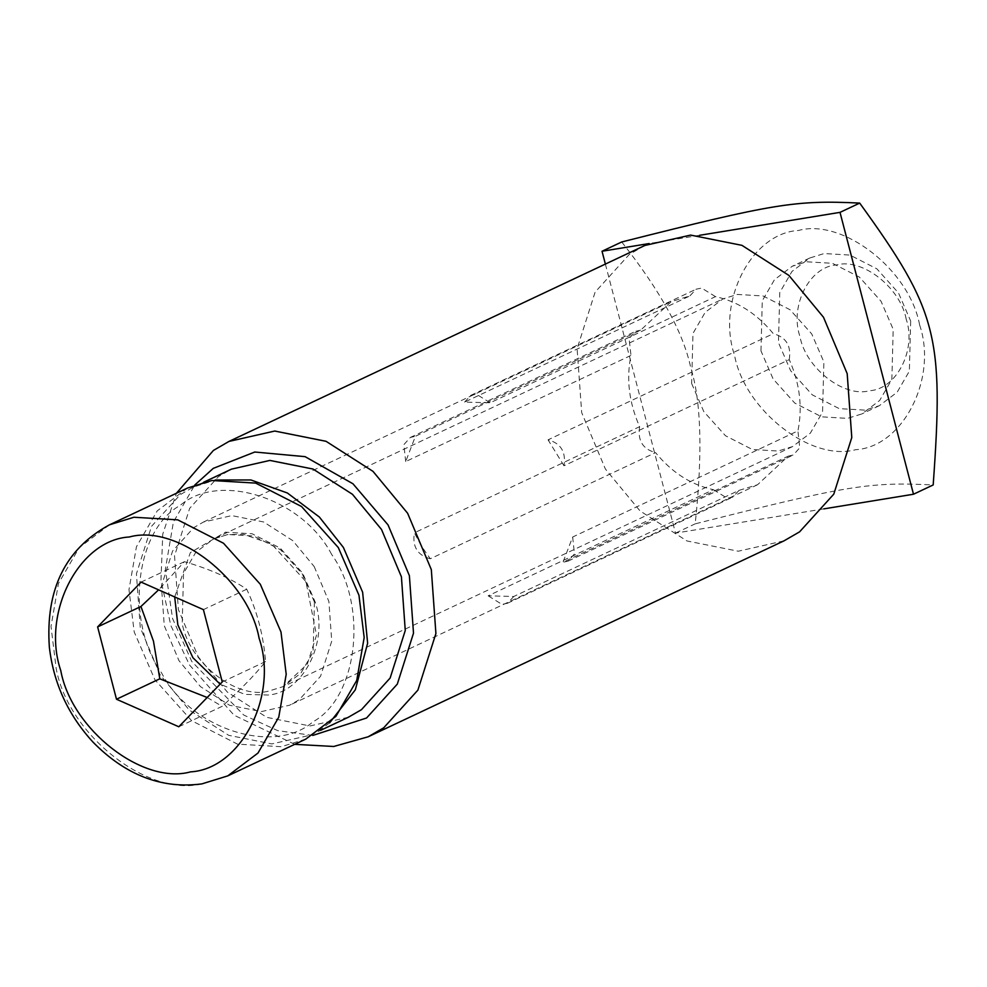 <?xml version="1.0" encoding="UTF-8"?>
<svg xmlns="http://www.w3.org/2000/svg" width="987" height="987" viewBox="0 0 987 987"><rect width="100%" height="100%" fill="white"/><g stroke="black" fill="none" stroke-linecap="round" stroke-linejoin="round"><path stroke-width="0.74" stroke-dasharray="4.93 3.7" d="M919.625 324.957C937.897 378.514 902.723 447.111 855.655 449.69C811.141 462.076 744.531 410.111 734.525 355.197C716.254 301.64 751.428 233.043 798.495 230.464C843.009 218.09 909.619 270.056 919.625 324.957M760.965 350.878L762.285 300.764L774.499 279.666L792.277 266.243L806.663 261.789L832.423 263.307L859.381 277.076L881.021 301.22L893.186 329.276L891.866 379.403L879.651 400.488L861.873 413.923L847.488 418.377L821.715 416.847L794.769 403.078L773.117 378.946L760.965 350.878M605.376 264.072L675.515 533.116L823.837 508.873M699.549 235.313L649.175 243.542M691.653 383.536L703.805 411.604L725.457 435.736L752.402 449.517L778.175 451.034L792.561 446.58L810.339 433.145L822.553 412.06L823.874 361.945L811.709 333.877L790.069 309.745L763.111 295.964L737.351 294.447L722.965 298.901L705.187 312.336L692.973 333.421L691.653 383.536M621.711 241.975C660.377 290.857 683.399 332.755 690.752 367.682C701.226 401.141 702.707 453.193 695.193 523.838C847.623 485.333 869.128 481.816 933.184 484.95M675.515 533.116L695.193 523.838M305.736 739.14L281.283 746.715L237.485 744.124L191.651 720.707L154.86 679.673L134.207 631.964L128.976 589.683L136.44 546.761L157.192 510.921L187.431 488.072M331.644 554.435C302.59 498.275 219.274 471.33 180.152 505.443C135.096 529.883 124.843 621.909 161.523 672.789C190.577 728.949 273.892 755.894 313.015 721.781C358.071 697.34 368.324 605.302 331.644 554.435M314.199 566.575L328.893 601.527L331.731 641.143L320.565 676.243L299.382 699.586L289.734 705.174L261.37 711.602L229.539 705.249L200.435 686.619L178.968 660.648L164.274 625.696L161.436 586.068L172.602 550.98L193.785 527.626L203.433 522.049L231.797 515.609L263.628 521.975L292.732 540.605L314.199 566.575M910.668 321.034L909.36 371.161L897.146 392.246L879.355 405.682L864.97 410.136L839.209 408.618L812.252 394.837L790.612 370.705L778.459 342.637L779.767 292.522L791.981 271.437L809.772 258.002L824.145 253.548L849.918 255.065L876.875 268.834L898.515 292.979L910.668 321.034M906.202 319.159C900.452 287.636 862.219 257.804 836.655 264.911C809.636 266.391 789.44 305.773 799.939 336.518C805.676 368.028 843.922 397.86 869.473 390.753C896.492 389.273 916.689 349.892 906.202 319.159M178.795 726.765L222.124 706.347C240.779 689.444 255.263 674.516 265.577 661.549C263.455 635.468 257.175 611.36 246.725 589.214C230.119 578.074 209.343 568.907 184.409 561.689L158.599 589.844M184.409 561.689L141.092 582.108M246.725 589.214L203.396 609.633M265.577 661.549L222.26 681.955M207.171 697.501L222.124 706.347M789.255 359.626C791.414 345.783 786.108 337.135 773.314 333.68C756.955 313.73 737.671 301.38 715.476 296.631L490.206 402.782L464.581 402.104L689.839 295.952L671.296 301.59L640.662 330.164L415.404 436.303L405.694 461.571L630.964 355.419C626.14 378.971 629.027 402.721 639.638 426.68L414.367 532.832L421.56 546.329L430.295 558.765L655.565 452.626C671.925 472.576 691.208 484.925 713.416 489.675L488.146 595.815L513.783 596.493L739.041 490.354L757.584 484.716L788.218 456.142L562.948 562.282L572.657 537.027L797.915 430.887C802.739 407.335 799.852 383.585 789.255 359.626L563.984 465.765C566.143 451.923 560.838 443.274 548.056 439.832L773.314 333.68M294.718 744.334L234.03 715.168L189.504 664.979L170.813 625.462L160.967 580.109L162.769 534.053L176.414 493.266M644.856 245.467L629.274 254.473L595.112 292.14L577.099 348.732L581.688 412.64L605.389 469.022L640.02 510.908L686.952 540.962L738.288 551.215L784.036 540.839M312.793 735.426L277.816 730.688L243.678 715.02L191.749 661.475L172.552 618.516L165.372 569.289L173.404 522.049L194.797 484.999M563.984 465.765L548.056 439.832M639.638 426.68C637.466 440.523 642.784 449.171 655.565 452.626M430.295 558.765C417.513 555.323 412.208 546.675 414.367 532.832M329.646 722.829L323.317 727.653L310.239 735.216L271.82 743.927L228.688 735.315L189.27 710.072L160.178 674.886L140.265 627.535L136.416 573.854L151.542 526.305L180.239 494.672L193.329 487.109L215.228 480.027M348.362 717.253L309.93 725.963L266.811 717.352L227.38 692.109L198.301 656.923L178.388 609.571L174.539 555.891L189.664 508.342L218.361 476.709L231.451 469.146M713.416 489.675L727.234 498.238L732.773 497.103L739.041 490.354M788.218 456.142L793.289 454.995L799.754 447.79L797.915 430.887M715.476 296.631L701.658 288.068L696.119 289.203L689.839 295.952M640.662 330.164L635.591 331.311L629.126 338.516L630.964 355.419M572.657 537.027L574.483 553.941L568.031 561.147L562.948 562.282M513.783 596.493L507.503 603.254L501.964 604.389L488.146 595.815M405.694 461.571L403.868 444.656L410.321 437.451L415.404 436.303M464.581 402.104L470.848 395.343L476.388 394.208L490.206 402.782M314.421 601.996L302.269 573.928L280.629 549.796L253.671 536.015L227.898 534.498L213.525 538.951L195.734 552.387L183.52 573.472L182.213 623.587C189.356 662.808 236.929 699.931 268.723 691.085L283.109 686.631L300.899 673.196L313.113 652.111L314.421 601.996M174.687 596.95L190.355 552.609L225.357 532.178L252.154 533.77L280.185 548.093L302.688 573.188L315.334 602.378C328.905 642.167 302.775 693.121 267.81 695.033L244.764 694.367L220.126 684.151M109.458 524.825L79.219 547.662L58.455 583.502L51.003 626.424L56.222 668.705C68.374 735.389 149.259 798.483 203.31 783.456L227.763 775.881M792.561 446.58L283.109 686.631L307.327 664.054L316.519 635.184L305.945 581.627L271.881 544.293L243.357 534.238L227.429 534.621L213.525 538.951L722.965 298.901M879.355 405.682L861.873 413.923M809.772 258.002L792.277 266.243M757.584 484.716L289.734 705.174M203.433 522.049L671.296 301.59M310.239 735.216L320.59 730.343M203.68 482.224L193.329 487.109M568.031 561.147L793.289 454.995M507.503 603.254L732.773 497.103M410.321 437.451L635.591 331.311M470.848 395.343L696.119 289.203"/><path stroke-width="1.48" d="M823.837 508.873L913.493 494.228L840.011 212.365L699.549 235.313M649.175 243.542L602.033 251.253L605.376 264.072M913.493 494.228L933.184 484.95C943.942 335.938 937.305 310.473 859.702 203.1C795.645 199.954 774.141 203.47 621.711 241.975L602.033 251.253M840.011 212.365L859.702 203.1M109.458 524.825L187.431 488.072L211.884 480.509L255.682 483.099L301.516 506.504L338.294 547.551L358.96 595.247L364.178 637.54L356.726 680.45L335.962 716.303L305.736 739.14L227.763 775.881L257.989 753.044L278.753 717.191L286.205 674.281L280.987 631.988L260.321 584.292L223.531 543.257L177.709 519.841L133.899 517.25L109.458 524.825C65.401 548.797 45.365 589.572 49.35 647.151C53.594 683.436 68.202 715.168 93.197 742.323C125.707 775.276 161.93 789.144 201.854 783.9L227.763 775.881M203.396 609.633L222.26 681.955L178.795 726.765L116.491 699.24L97.627 626.905L141.092 582.108L203.396 609.633M158.599 589.844L140.944 606.499L97.627 626.905M140.944 606.499L153.478 641.205L159.808 678.822L116.491 699.24M159.808 678.822L207.171 697.501M176.414 493.266L213.402 450.442L228.972 441.423L274.719 431.048L326.055 441.312L372.987 471.354L407.619 513.252L431.319 569.622L435.909 633.531L417.896 690.123L383.733 727.789L368.151 736.795L333.729 746.48L294.718 744.334M368.151 736.795L784.036 540.839L799.606 531.833L833.768 494.166L851.781 437.562L847.191 373.666L823.503 317.283L788.872 275.398L741.928 245.344L690.592 235.091L644.856 245.467L228.972 441.423M194.797 484.999L213.254 468.381L254.769 452.021L305.106 456.66L352.951 483.766L388.051 524.924L409.383 575.655L413.504 633.173L397.305 684.114L366.559 718.005L312.793 735.426M215.228 480.027L250.895 479.966L287.377 492.994L319.381 517.052L343.39 547.427L362.624 592.2L367.633 643.216L355.332 689.802L329.646 722.829M203.68 482.224L231.451 469.146L269.87 460.423L312.99 469.035L352.421 494.277L381.513 529.464L401.413 576.827L405.262 630.508L390.136 678.044L361.439 709.69L348.362 717.253L320.59 730.343M220.126 684.151L192.921 657.737L177.833 624.845L174.687 596.95M190.565 771.871C142.868 785.146 71.496 729.467 60.787 670.629C41.195 613.248 78.898 539.753 129.322 536.99C177.018 523.727 248.391 579.406 259.1 638.231C278.679 695.613 240.988 769.107 190.565 771.871"/></g></svg>
